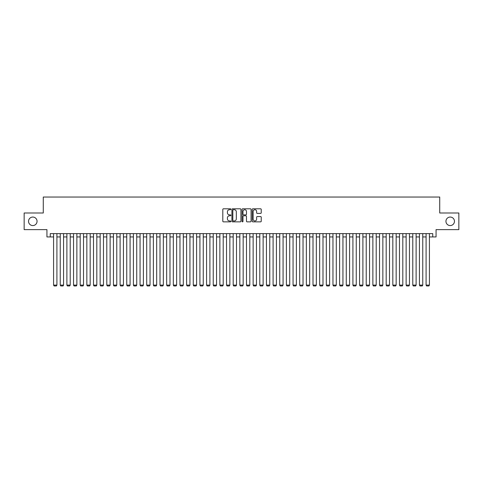<?xml version="1.0" encoding="UTF-8"?>
<svg xmlns="http://www.w3.org/2000/svg" width="483" height="483" viewBox="0 0 483 483"><rect width="100%" height="100%" fill="white"/><g stroke="black" fill="none" stroke-linecap="round" stroke-linejoin="round"><path stroke-width="0.72" d="M230.856 209.254A0.459 0.459 0 0 0 230.403 208.795L223.46 208.795A0.652 0.652 0 0 0 222.808 209.447L222.808 221.202A0.652 0.652 0 0 0 223.46 221.854L230.403 221.854A0.459 0.459 0 0 0 230.856 221.395A0.459 0.459 0 0 0 230.403 220.942L229.503 220.942A2.089 2.089 0 0 1 227.415 218.853L227.415 217.869A2.089 2.089 0 0 1 229.503 215.78L230.403 215.78A0.459 0.459 0 0 0 230.856 215.327A0.459 0.459 0 0 0 230.403 214.869L229.503 214.869A2.089 2.089 0 0 1 227.415 212.78L227.415 211.802A2.089 2.089 0 0 1 229.503 209.713L230.403 209.713A0.459 0.459 0 0 0 230.856 209.254M445.948 221.311A4.256 4.256 0 0 0 450.204 225.567A4.256 4.256 0 0 0 454.461 221.311A4.256 4.256 0 0 0 450.204 217.054A4.256 4.256 0 0 0 445.948 221.311M28.539 221.311A4.256 4.256 0 0 0 32.796 225.567A4.256 4.256 0 0 0 37.052 221.311A4.256 4.256 0 0 0 32.796 217.054A4.256 4.256 0 0 0 28.539 221.311M260.585 213.401A0.652 0.652 0 0 0 261.237 212.743L261.237 209.447A0.652 0.652 0 0 0 260.585 208.795L252.875 208.795A0.652 0.652 0 0 0 252.223 209.447L252.223 221.202A0.652 0.652 0 0 0 252.875 221.854L260.585 221.854A0.652 0.652 0 0 0 261.237 221.202L261.237 217.217A0.652 0.652 0 0 0 260.585 216.565L257.282 216.565A0.652 0.652 0 0 0 256.63 217.217L256.63 219.191A1.745 1.745 0 0 1 254.885 220.942A1.745 1.745 0 0 1 253.14 219.191L253.14 211.457A1.745 1.745 0 0 1 254.885 209.713A1.745 1.745 0 0 1 256.63 211.457L256.63 212.743A0.652 0.652 0 0 0 257.282 213.401L260.585 213.401M50.256 236.942L50.256 233.615L432.744 233.615L432.744 236.942L436.064 236.942L436.064 229.624L458.85 229.624L458.85 212.997L439.723 212.997L439.723 197.034L43.277 197.034L43.277 212.997L24.15 212.997L24.15 229.624L46.936 229.624L46.936 236.942L53.583 236.942M240.926 209.447A0.652 0.652 0 0 0 240.274 208.795L232.571 208.795A0.652 0.652 0 0 0 231.918 209.447L231.918 221.202A0.652 0.652 0 0 0 232.571 221.854L240.274 221.854A0.652 0.652 0 0 0 240.926 221.202L240.926 209.447M242.726 208.795L250.429 208.795A0.652 0.652 0 0 1 251.082 209.447L251.082 221.202A0.652 0.652 0 0 1 250.429 221.854L247.133 221.854A0.652 0.652 0 0 1 246.481 221.202L246.481 216.432A0.652 0.652 0 0 0 245.823 215.78L243.637 215.78A0.652 0.652 0 0 0 242.985 216.432L242.985 221.395A0.459 0.459 0 0 1 242.526 221.854A0.459 0.459 0 0 1 242.074 221.395L242.074 209.447A0.652 0.652 0 0 1 242.726 208.795M56.909 236.942L60.236 236.942M63.563 236.942L66.889 236.942M70.216 236.942L73.543 236.942M76.863 236.942L80.19 236.942M83.517 236.942L86.843 236.942M90.17 236.942L93.497 236.942M96.823 236.942L100.15 236.942M103.471 236.942L106.797 236.942M110.124 236.942L113.451 236.942M116.777 236.942L120.104 236.942M123.431 236.942L126.757 236.942M130.084 236.942L133.405 236.942M136.731 236.942L140.058 236.942M143.385 236.942L146.711 236.942M150.038 236.942L153.365 236.942M156.691 236.942L160.012 236.942M163.339 236.942L166.665 236.942M169.992 236.942L173.319 236.942M176.645 236.942L179.972 236.942M183.299 236.942L186.619 236.942M189.946 236.942L193.272 236.942M196.599 236.942L199.926 236.942M203.252 236.942L206.579 236.942M209.906 236.942L213.232 236.942M216.553 236.942L219.88 236.942M223.206 236.942L226.533 236.942M229.86 236.942L233.186 236.942M236.513 236.942L239.84 236.942M243.16 236.942L246.487 236.942M249.814 236.942L253.14 236.942M256.467 236.942L259.794 236.942M263.12 236.942L266.447 236.942M269.768 236.942L273.094 236.942M276.421 236.942L279.748 236.942M283.074 236.942L286.401 236.942M289.728 236.942L293.054 236.942M296.381 236.942L299.702 236.942M303.028 236.942L306.355 236.942M309.681 236.942L313.008 236.942M316.335 236.942L319.661 236.942M322.988 236.942L326.309 236.942M329.635 236.942L332.962 236.942M336.289 236.942L339.615 236.942M342.942 236.942L346.269 236.942M349.595 236.942L352.916 236.942M356.243 236.942L359.569 236.942M362.896 236.942L366.223 236.942M369.549 236.942L372.876 236.942M376.203 236.942L379.529 236.942M382.85 236.942L386.177 236.942M389.503 236.942L392.83 236.942M396.157 236.942L399.483 236.942M402.81 236.942L406.137 236.942M409.457 236.942L412.784 236.942M416.111 236.942L419.437 236.942M422.764 236.942L426.091 236.942M429.417 236.942L432.744 236.942M233.289 209.713A0.459 0.459 0 0 0 232.83 210.165L232.83 220.483A0.459 0.459 0 0 0 233.289 220.942L234.237 220.942A2.089 2.089 0 0 0 236.326 218.853L236.326 211.802A2.089 2.089 0 0 0 234.237 209.713L233.289 209.713M246.481 211.488A1.745 1.745 0 0 0 244.73 209.743A1.745 1.745 0 0 0 242.985 211.488L242.985 214.217A0.652 0.652 0 0 0 243.637 214.869L245.823 214.869A0.652 0.652 0 0 0 246.481 214.217L246.481 211.488M56.909 233.615L56.909 285.103L53.583 285.103L53.583 233.615M56.909 285.103L56.414 285.966L54.084 285.966L53.583 285.103M63.563 233.615L63.563 285.103L60.236 285.103L60.236 233.615M63.563 285.103L63.062 285.966L60.737 285.966L60.236 285.103M70.216 233.615L70.216 285.103L66.889 285.103L66.889 233.615M70.216 285.103L69.715 285.966L67.385 285.966L66.889 285.103M76.863 233.615L76.863 285.103L73.543 285.103L73.543 233.615M76.863 285.103L76.368 285.966L74.038 285.966L73.543 285.103M83.517 233.615L83.517 285.103L80.19 285.103L80.19 233.615M83.517 285.103L83.022 285.966L80.691 285.966L80.19 285.103M90.17 233.615L90.17 285.103L86.843 285.103L86.843 233.615M90.17 285.103L89.669 285.966L87.345 285.966L86.843 285.103M96.823 233.615L96.823 285.103L93.497 285.103L93.497 233.615M96.823 285.103L96.322 285.966L93.992 285.966L93.497 285.103M103.471 233.615L103.471 285.103L100.15 285.103L100.15 233.615M103.471 285.103L102.976 285.966L100.645 285.966L100.15 285.103M110.124 233.615L110.124 285.103L106.797 285.103L106.797 233.615M110.124 285.103L109.629 285.966L107.298 285.966L106.797 285.103M116.777 233.615L116.777 285.103L113.451 285.103L113.451 233.615M116.777 285.103L116.276 285.966L113.952 285.966L113.451 285.103M123.431 233.615L123.431 285.103L120.104 285.103L120.104 233.615M123.431 285.103L122.93 285.966L120.605 285.966L120.104 285.103M130.084 233.615L130.084 285.103L126.757 285.103L126.757 233.615M130.084 285.103L129.583 285.966L127.252 285.966L126.757 285.103M136.731 233.615L136.731 285.103L133.405 285.103L133.405 233.615M136.731 285.103L136.236 285.966L133.906 285.966L133.405 285.103M143.385 233.615L143.385 285.103L140.058 285.103L140.058 233.615M143.385 285.103L142.883 285.966L140.559 285.966L140.058 285.103M150.038 233.615L150.038 285.103L146.711 285.103L146.711 233.615M150.038 285.103L149.537 285.966L147.212 285.966L146.711 285.103M156.691 233.615L156.691 285.103L153.365 285.103L153.365 233.615M156.691 285.103L156.19 285.966L153.86 285.966L153.365 285.103M163.339 233.615L163.339 285.103L160.012 285.103L160.012 233.615M163.339 285.103L162.843 285.966L160.513 285.966L160.012 285.103M169.992 233.615L169.992 285.103L166.665 285.103L166.665 233.615M169.992 285.103L169.491 285.966L167.166 285.966L166.665 285.103M176.645 233.615L176.645 285.103L173.319 285.103L173.319 233.615M176.645 285.103L176.144 285.966L173.82 285.966L173.319 285.103M183.299 233.615L183.299 285.103L179.972 285.103L179.972 233.615M183.299 285.103L182.797 285.966L180.467 285.966L179.972 285.103M189.946 233.615L189.946 285.103L186.619 285.103L186.619 233.615M189.946 285.103L189.451 285.966L187.12 285.966L186.619 285.103M196.599 233.615L196.599 285.103L193.272 285.103L193.272 233.615M196.599 285.103L196.098 285.966L193.774 285.966L193.272 285.103M203.252 233.615L203.252 285.103L199.926 285.103L199.926 233.615M203.252 285.103L202.751 285.966L200.427 285.966L199.926 285.103M209.906 233.615L209.906 285.103L206.579 285.103L206.579 233.615M209.906 285.103L209.405 285.966L207.074 285.966L206.579 285.103M216.553 233.615L216.553 285.103L213.232 285.103L213.232 233.615M216.553 285.103L216.058 285.966L213.727 285.966L213.232 285.103M223.206 233.615L223.206 285.103L219.88 285.103L219.88 233.615M223.206 285.103L222.711 285.966L220.381 285.966L219.88 285.103M229.86 233.615L229.86 285.103L226.533 285.103L226.533 233.615M229.86 285.103L229.359 285.966L227.034 285.966L226.533 285.103M236.513 233.615L236.513 285.103L233.186 285.103L233.186 233.615M236.513 285.103L236.012 285.966L233.681 285.966L233.186 285.103M243.16 233.615L243.16 285.103L239.84 285.103L239.84 233.615M243.16 285.103L242.665 285.966L240.335 285.966L239.84 285.103M249.814 233.615L249.814 285.103L246.487 285.103L246.487 233.615M249.814 285.103L249.319 285.966L246.988 285.966L246.487 285.103M256.467 233.615L256.467 285.103L253.14 285.103L253.14 233.615M256.467 285.103L255.966 285.966L253.641 285.966L253.14 285.103M263.12 233.615L263.12 285.103L259.794 285.103L259.794 233.615M263.12 285.103L262.619 285.966L260.289 285.966L259.794 285.103M269.768 233.615L269.768 285.103L266.447 285.103L266.447 233.615M269.768 285.103L269.272 285.966L266.942 285.966L266.447 285.103M276.421 233.615L276.421 285.103L273.094 285.103L273.094 233.615M276.421 285.103L275.926 285.966L273.595 285.966L273.094 285.103M283.074 233.615L283.074 285.103L279.748 285.103L279.748 233.615M283.074 285.103L282.573 285.966L280.249 285.966L279.748 285.103M289.728 233.615L289.728 285.103L286.401 285.103L286.401 233.615M289.728 285.103L289.226 285.966L286.902 285.966L286.401 285.103M296.381 233.615L296.381 285.103L293.054 285.103L293.054 233.615M296.381 285.103L295.88 285.966L293.549 285.966L293.054 285.103M303.028 233.615L303.028 285.103L299.702 285.103L299.702 233.615M303.028 285.103L302.533 285.966L300.203 285.966L299.702 285.103M309.681 233.615L309.681 285.103L306.355 285.103L306.355 233.615M309.681 285.103L309.18 285.966L306.856 285.966L306.355 285.103M316.335 233.615L316.335 285.103L313.008 285.103L313.008 233.615M316.335 285.103L315.834 285.966L313.509 285.966L313.008 285.103M322.988 233.615L322.988 285.103L319.661 285.103L319.661 233.615M322.988 285.103L322.487 285.966L320.157 285.966L319.661 285.103M329.635 233.615L329.635 285.103L326.309 285.103L326.309 233.615M329.635 285.103L329.14 285.966L326.81 285.966L326.309 285.103M336.289 233.615L336.289 285.103L332.962 285.103L332.962 233.615M336.289 285.103L335.788 285.966L333.463 285.966L332.962 285.103M342.942 233.615L342.942 285.103L339.615 285.103L339.615 233.615M342.942 285.103L342.441 285.966L340.117 285.966L339.615 285.103M349.595 233.615L349.595 285.103L346.269 285.103L346.269 233.615M349.595 285.103L349.094 285.966L346.764 285.966L346.269 285.103M356.243 233.615L356.243 285.103L352.916 285.103L352.916 233.615M356.243 285.103L355.748 285.966L353.417 285.966L352.916 285.103M362.896 233.615L362.896 285.103L359.569 285.103L359.569 233.615M362.896 285.103L362.395 285.966L360.07 285.966L359.569 285.103M369.549 233.615L369.549 285.103L366.223 285.103L366.223 233.615M369.549 285.103L369.048 285.966L366.724 285.966L366.223 285.103M376.203 233.615L376.203 285.103L372.876 285.103L372.876 233.615M376.203 285.103L375.702 285.966L373.371 285.966L372.876 285.103M382.85 233.615L382.85 285.103L379.529 285.103L379.529 233.615M382.85 285.103L382.355 285.966L380.024 285.966L379.529 285.103M389.503 233.615L389.503 285.103L386.177 285.103L386.177 233.615M389.503 285.103L389.008 285.966L386.678 285.966L386.177 285.103M396.157 233.615L396.157 285.103L392.83 285.103L392.83 233.615M396.157 285.103L395.655 285.966L393.331 285.966L392.83 285.103M402.81 233.615L402.81 285.103L399.483 285.103L399.483 233.615M402.81 285.103L402.309 285.966L399.978 285.966L399.483 285.103M409.457 233.615L409.457 285.103L406.137 285.103L406.137 233.615M409.457 285.103L408.962 285.966L406.632 285.966L406.137 285.103M416.111 233.615L416.111 285.103L412.784 285.103L412.784 233.615M416.111 285.103L415.615 285.966L413.285 285.966L412.784 285.103M422.764 233.615L422.764 285.103L419.437 285.103L419.437 233.615M422.764 285.103L422.263 285.966L419.938 285.966L419.437 285.103M429.417 233.615L429.417 285.103L426.091 285.103L426.091 233.615M429.417 285.103L428.916 285.966L426.586 285.966L426.091 285.103"/></g></svg>
